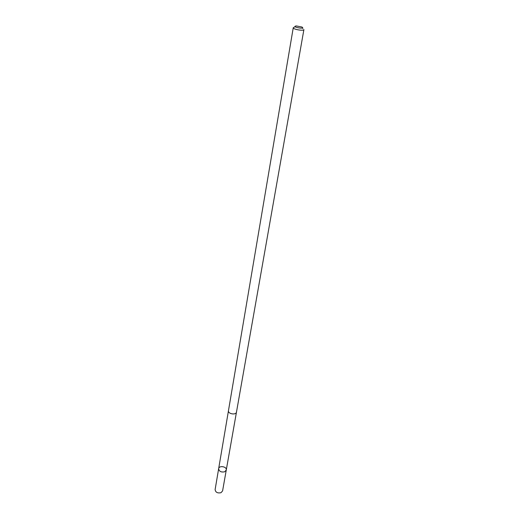 <?xml version="1.0" encoding="UTF-8"?>
<svg xmlns="http://www.w3.org/2000/svg" width="519" height="519" viewBox="0 0 519 519"><rect width="100%" height="100%" fill="white"/><g stroke="black" fill="none" stroke-linecap="round" stroke-linejoin="round"><path stroke-width="0.78" d="M224.682 471.79C221.146 472.465 219.135 471.434 218.648 468.696C219.063 465.18 227.063 466.562 226.271 470.013L224.682 471.79C221.146 472.465 219.135 471.434 218.648 468.696L215.113 489.599C215.573 492.369 217.539 493.4 221.023 492.7L222.593 490.89L226.271 470.013L224.682 471.79M293.254 27.734L228.47 410.639C227.705 413.935 236.106 415.388 236.495 412.028L303.907 29.57C303.894 31.25 292.71 29.317 293.254 27.734L295.149 26.657M296.433 25.956L295.979 25.989C291.068 26.988 306.216 29.602 301.928 27.02L296.433 25.956M228.457 410.743L218.648 468.696M236.469 412.131L226.271 470.013M302.486 27.922L302.895 28.584"/></g></svg>
